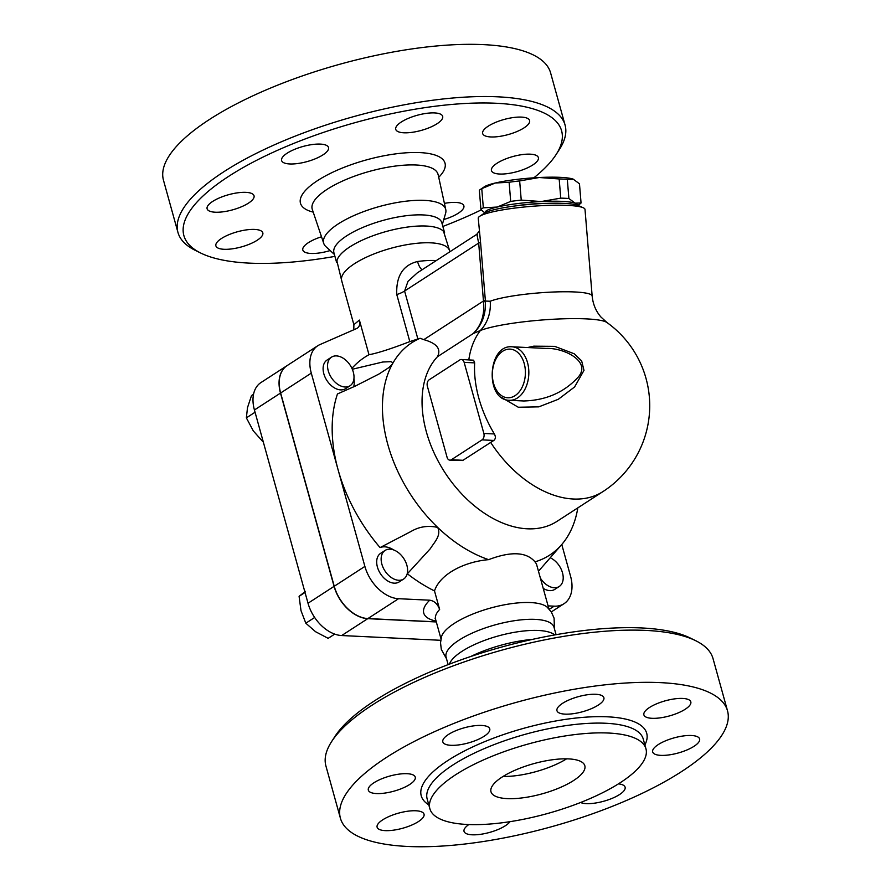 <?xml version="1.0" encoding="UTF-8"?>
<svg xmlns="http://www.w3.org/2000/svg" width="891" height="891" viewBox="0 0 891 891"><rect width="100%" height="100%" fill="white"/><g stroke="black" fill="none" stroke-linecap="round" stroke-linejoin="round"><path stroke-width="1.34" d="M503.047 776.462A48.693 15.67 164.5 0 0 566.609 758.831M507.246 798.614A48.693 15.67 -15.5 0 1 490.986 791.765A48.693 15.67 -15.5 0 1 533.72 763.654A48.693 15.67 -15.5 0 1 584.83 765.737A48.693 15.67 -15.5 0 1 559.481 787.833A48.693 15.67 -15.5 0 1 507.246 798.614M407.51 846.45A200.865 64.631 164.5 0 0 622.943 801.978A200.865 64.631 164.5 0 0 727.524 710.862A200.865 64.631 164.5 0 0 516.691 702.264A200.865 64.631 164.5 0 0 340.407 818.216A200.865 64.631 164.5 0 0 407.51 846.45M510.042 821.658A24.347 7.83 -15.5 0 1 472.174 834.8A24.347 7.83 -15.5 0 1 464.044 831.381A24.347 7.83 -15.5 0 1 468.833 824.543M618.432 783.88A24.347 7.83 -15.5 0 1 625.103 787.187A24.347 7.83 -15.5 0 1 603.452 801.321A24.347 7.83 -15.5 0 1 580.576 802.513M694.022 746.302A24.347 7.83 -15.5 0 1 668.963 754.922A24.347 7.83 -15.5 0 1 652.68 751.948A24.347 7.83 -15.5 0 1 658.26 744.586A24.347 7.83 -15.5 0 1 683.319 735.955A24.347 7.83 -15.5 0 1 699.602 738.94A24.347 7.83 -15.5 0 1 694.022 746.302M690.837 701.952A24.347 7.83 -15.5 0 1 669.308 715.963A24.347 7.83 -15.5 0 1 643.892 714.883A24.347 7.83 -15.5 0 1 643.87 714.782A24.347 7.83 -15.5 0 1 665.399 700.783A24.347 7.83 -15.5 0 1 690.815 701.863A24.347 7.83 -15.5 0 1 690.837 701.952M595.756 694.278A24.347 7.83 -15.5 0 1 603.886 697.698A24.347 7.83 -15.5 0 1 591.212 708.746A24.347 7.83 -15.5 0 1 565.106 714.137A24.347 7.83 -15.5 0 1 556.964 710.706A24.347 7.83 -15.5 0 1 569.65 699.669A24.347 7.83 -15.5 0 1 595.756 694.278M464.478 727.747A24.347 7.83 -15.5 0 1 489.749 728.871A24.347 7.83 -15.5 0 1 468.098 743.005A24.347 7.83 -15.5 0 1 442.827 741.88A24.347 7.83 -15.5 0 1 464.478 727.747M373.908 782.777A24.347 7.83 -15.5 0 1 398.968 774.145A24.347 7.83 -15.5 0 1 415.251 777.119A24.347 7.83 -15.5 0 1 409.682 784.492A24.347 7.83 -15.5 0 1 384.611 793.113A24.347 7.83 -15.5 0 1 368.328 790.139A24.347 7.83 -15.5 0 1 373.908 782.777M377.093 827.115A24.347 7.83 -15.5 0 1 398.622 813.115A24.347 7.83 -15.5 0 1 424.038 814.196A24.347 7.83 -15.5 0 1 424.06 814.285A24.347 7.83 -15.5 0 1 402.532 828.285A24.347 7.83 -15.5 0 1 377.116 827.204A24.347 7.83 -15.5 0 1 377.093 827.115M467.318 824.476A112.121 36.074 164.5 0 0 587.57 799.65A112.121 36.074 164.5 0 0 645.953 748.785A112.121 36.074 164.5 0 0 528.263 743.996A112.121 36.074 164.5 0 0 429.863 808.716A112.121 36.074 164.5 0 0 467.318 824.476M695.659 640.685L690.157 637.978A195.998 63.061 164.5 0 0 501.399 647.122A195.998 63.061 164.5 0 0 334.905 736.501L331.575 741.657A200.865 64.631 -15.5 0 1 502.212 650.051A200.865 64.631 -15.5 0 1 695.659 640.685A200.865 64.631 -15.5 0 1 713.045 658.649L727.524 710.862M340.407 818.216L325.928 766.015A200.865 64.631 -15.5 0 1 331.575 741.657M532.439 639.393A63.317 20.37 164.5 0 0 470.827 656.478M556.073 634.693L554.002 627.242A55.999 18.02 164.5 0 0 495.229 624.847A55.999 18.02 164.5 0 0 446.079 657.168L448.14 664.619M554.436 628.801L554.091 618.165L551.362 612.061L547.286 607.272A55.999 18.02 164.5 0 0 490.562 608.041A55.999 18.02 164.5 0 0 441.546 636.597L440.522 642.801L441.323 649.439L446.514 658.739M554.737 634.927A55.999 18.02 164.5 0 0 498.303 635.951A55.999 18.02 164.5 0 0 449.409 664.14M556.095 154.577L559.425 149.421A200.865 64.631 164.5 0 0 565.072 125.063A200.865 64.631 164.5 0 0 354.239 116.465A200.865 64.631 164.5 0 0 177.955 232.428A200.865 64.631 164.5 0 0 195.341 250.393L200.843 253.1A195.998 63.061 -15.5 0 1 355.888 122.423A195.998 63.061 -15.5 0 1 556.095 154.577A195.998 63.061 -15.5 0 1 533.854 177.821M334.927 256.385A195.998 63.061 -15.5 0 1 249.346 263.123A195.998 63.061 -15.5 0 1 200.843 253.1M481.263 209.875A195.998 63.061 -15.5 0 1 442.86 226.459M215.867 245.771A24.347 7.83 -15.5 0 1 237.396 231.771A24.347 7.83 -15.5 0 1 262.812 232.841A24.347 7.83 -15.5 0 1 241.45 246.907A24.347 7.83 -15.5 0 1 215.889 245.86A24.347 7.83 -15.5 0 1 215.867 245.771M212.682 201.422A24.347 7.83 -15.5 0 1 237.752 192.801A24.347 7.83 -15.5 0 1 254.035 195.775A24.347 7.83 -15.5 0 1 232.662 209.831A24.347 7.83 -15.5 0 1 207.113 208.795A24.347 7.83 -15.5 0 1 212.682 201.422M303.263 146.402A24.347 7.83 -15.5 0 1 328.523 147.516A24.347 7.83 -15.5 0 1 307.161 161.572A24.347 7.83 -15.5 0 1 281.601 160.536A24.347 7.83 -15.5 0 1 303.263 146.402M434.541 112.923A24.347 7.83 -15.5 0 1 442.671 116.353A24.347 7.83 -15.5 0 1 421.298 130.409A24.347 7.83 -15.5 0 1 395.749 129.362A24.347 7.83 -15.5 0 1 408.423 118.314A24.347 7.83 -15.5 0 1 434.541 112.923M529.622 120.608A24.347 7.83 -15.5 0 1 508.082 134.608A24.347 7.83 -15.5 0 1 482.666 133.539A24.347 7.83 -15.5 0 1 504.039 119.483A24.347 7.83 -15.5 0 1 529.588 120.519A24.347 7.83 -15.5 0 1 529.622 120.608M532.807 164.958A24.347 7.83 -15.5 0 1 507.736 173.578A24.347 7.83 -15.5 0 1 491.453 170.604A24.347 7.83 -15.5 0 1 512.826 156.549A24.347 7.83 -15.5 0 1 538.376 157.584A24.347 7.83 -15.5 0 1 532.807 164.958M444.409 203.382A24.347 7.83 -15.5 0 1 463.877 205.843A24.347 7.83 -15.5 0 1 443.785 219.531M330.16 250.549A24.347 7.83 -15.5 0 1 310.948 253.456A24.347 7.83 -15.5 0 1 302.817 250.026A24.347 7.83 -15.5 0 1 321.506 236.772M565.072 125.063L550.593 72.862A200.865 64.631 164.5 0 0 339.761 64.263A200.865 64.631 164.5 0 0 163.476 180.227L177.955 232.428M442.315 224.521L445.567 213.461A63.317 20.37 164.5 0 0 445.778 209.619A63.317 20.37 164.5 0 0 379.232 206.567A63.317 20.37 164.5 0 0 323.756 243.455A63.317 20.37 164.5 0 0 325.906 246.64L334.392 254.447M449.877 251.763L449.576 250.705A55.999 18.02 164.5 0 0 390.804 248.311A55.999 18.02 164.5 0 0 341.654 280.643L353.872 324.68L359.385 320.081C360.332 324.291 359.429 327.097 356.69 328.512L357.525 328.033M449.944 251.719L443.551 231.426A55.999 18.02 164.5 0 0 386.148 231.515A55.999 18.02 164.5 0 0 336.898 261.007L341.999 281.868M444.576 232.685L441.847 222.806A55.999 18.02 164.5 0 0 383.063 220.411A55.999 18.02 164.5 0 0 333.913 252.732L336.653 262.611M511.946 346.788L546.228 348.437C564.315 347.613 592.838 362.114 577.39 377.996C563.524 392.675 545.66 400.337 523.763 400.983L509.385 400.293A26.786 18.143 -87.3 0 0 517.437 397.976A26.786 18.143 -87.3 0 0 528.619 368.384A26.786 18.143 -87.3 0 0 511.946 346.788C487.433 344.505 484.771 400.215 509.385 400.293M577.29 205.142A46.265 6.46 175.3 0 0 575.174 203.17L581.055 202.97L579.473 183.791L573.191 179.147A46.265 6.46 -4.7 0 1 573.793 179.392A46.265 6.46 -4.7 0 1 573.815 179.392L567.311 179.347A50.52 7.05 175.3 0 0 559.169 178.957L539.211 177.509A46.265 6.46 -4.7 0 1 573.191 179.147M480.449 189.393L484.381 186.765A46.265 6.46 -4.7 0 1 495.24 183.023L481.753 188.647A50.52 7.05 175.3 0 0 480.449 189.393A50.52 7.05 175.3 0 0 479.358 190.362L480.94 209.53A50.52 7.05 -4.7 0 1 483.334 207.826L497.223 207.046A46.265 6.46 175.3 0 0 485.161 212.749M509.117 182.243L495.24 183.023A46.265 6.46 -4.7 0 1 539.211 177.509L519.653 180.929A50.52 7.05 175.3 0 0 509.117 182.243L510.699 201.411A50.52 7.05 -4.7 0 1 521.235 200.096L541.193 201.544A46.265 6.46 175.3 0 0 497.223 207.046L510.699 201.411M581.055 202.97A50.52 7.05 -4.7 0 1 579.963 203.939L577.858 205.342M484.815 212.927L480.94 209.53M541.193 201.544L560.751 198.136A50.52 7.05 -4.7 0 1 568.892 198.526L575.174 203.17A46.265 6.46 175.3 0 0 541.193 201.544M483.334 207.826L481.753 188.647M546.751 203.36A32.867 4.589 175.3 0 0 514.987 205.988M568.892 198.526L567.311 179.347M560.751 198.136L559.169 178.957M521.235 200.096L519.653 180.929M550.204 557.777A17.04 11.271 -122.9 0 1 562.277 572.055A17.04 11.271 -122.9 0 1 559.236 586.49A17.04 11.271 -122.9 0 1 540.369 578.092M559.236 586.49L554.792 589.374A17.04 11.271 -122.9 0 1 543.22 588.372M353.293 372.059A17.04 11.271 -122.9 0 1 350.04 385.77A17.04 11.271 -122.9 0 1 331.318 377.584A17.04 11.271 -122.9 0 1 331.508 357.157A17.04 11.271 -122.9 0 1 353.293 372.059M350.04 385.77L345.597 388.643A17.04 11.271 -122.9 0 1 326.874 380.468A17.04 11.271 -122.9 0 1 327.064 360.042L331.508 357.157M253.534 394.256L251.507 395.571L247.498 407.644L246.361 417.868L253.322 430.932L263.357 442.192M255.049 412.243L246.361 417.868M390.058 549.179A17.04 11.271 -122.9 0 1 405.639 561.898A17.04 11.271 -122.9 0 1 403.634 579.027A17.04 11.271 -122.9 0 1 384.912 570.853A17.04 11.271 -122.9 0 1 385.112 550.426A17.04 11.271 -122.9 0 1 390.058 549.179M403.634 579.027L399.19 581.912A17.04 11.271 -122.9 0 1 380.468 573.737A17.04 11.271 -122.9 0 1 380.657 553.3L385.112 550.426M305.468 591.379L299.086 596.324L301.013 610.691L305.813 623.21L315.548 631.708L328.155 638.346L334.715 634.102M314.657 617.474L305.813 623.21M305.034 592.47L299.086 596.324M393.688 549.947A21.907 14.49 -122.9 0 0 380.078 547.586A139.998 92.586 -122.9 0 1 338.09 469.769L311.293 373.14A34.081 22.542 -122.9 0 1 317.797 345.73L287.147 365.588A34.081 22.542 57.1 0 0 280.632 392.998L334.236 586.267A34.081 22.542 57.1 0 0 367.894 618.566L436.278 621.84M436.312 621.951L367.738 618.666A34.081 22.542 -122.9 0 1 334.08 586.356L280.487 393.098A34.081 22.542 -122.9 0 1 286.991 365.689A34.081 22.542 -122.9 0 1 287.069 365.644M286.991 365.689L260.929 382.573A34.081 22.542 57.1 0 0 254.425 409.971L308.019 603.24A34.081 22.542 57.1 0 0 341.687 635.539L440.733 640.295M461.315 359.485L473.6 360.187L474.658 362.871A101.797 67.315 57.1 0 0 494.371 433.962C495.83 436.713 495.663 438.873 493.848 440.444A92.397 29.726 164.5 0 0 490.685 442.426L462.596 460.547L449.91 460.157A4.867 3.297 92.7 0 1 447.07 457.283L427.357 386.193A4.867 3.297 92.7 0 1 429.195 379.766L459.856 359.908A4.867 3.297 92.7 0 1 461.315 359.485A4.867 3.297 92.7 0 1 464.144 362.37L483.858 433.449A4.867 3.297 92.7 0 1 482.031 439.876L451.369 459.734A4.867 3.297 92.7 0 1 449.91 460.157M603.062 491.52L557.075 521.313A102.253 67.627 57.1 0 1 449.398 479.068A102.253 67.627 57.1 0 1 437.459 356.712L473.132 333.602C481.931 325.271 486.029 314.434 485.406 301.069A7.306 1.314 -5 0 1 483.568 301.982C484.682 315.102 481.196 325.649 473.132 333.602L480.416 330.483A66.992 9.356 -4.7 0 1 586.3 318.889A66.992 9.356 -4.7 0 1 606.927 322.509A102.253 102.253 0 0 1 603.062 491.52A102.253 67.627 57.1 0 1 490.685 442.426M501.499 397.431L518.295 407.243L538.799 406.853L558.334 399.279L574.606 386.95L583.995 370.366L581.656 360.922L574.183 353.76L554.692 346.354L533.754 346.165L527.55 347.535M437.459 356.712C441.368 348.982 436.824 343.291 423.815 339.649L420.106 338.268L409.815 341.609C391.349 348.726 377.739 353.103 368.997 354.729L359.385 320.081M436.289 260.562A55.999 18.02 164.5 0 0 417.545 261.497C402.91 265.128 395.983 276.154 396.773 294.553L409.815 341.609M435.131 618.432L435.588 619.334A55.999 18.02 -15.5 0 1 439.631 609.444C437.604 603.953 434.296 600.868 429.718 600.2L398.555 598.707A34.081 22.542 -122.9 0 1 364.887 566.409L338.09 469.769A139.998 92.586 -122.9 0 1 337.466 393.945L355.13 386.159L378.976 374.02L388.966 367.526L392.374 364.051A126.611 83.721 57.1 0 0 437.67 527.416C441.658 535.491 434.028 542.541 430.375 548.633L407.376 573.782A21.907 14.49 -122.9 0 0 407.365 573.08M439.631 609.444L434.496 590.922C440.154 573.804 464.723 561.675 488.624 559.648C511.111 551.128 526.559 551.863 534.99 561.865L536.438 563.903L548.912 608.876M561.764 544.512L570.574 576.265A34.081 22.542 -122.9 0 1 564.059 603.675A34.081 22.542 -122.9 0 1 554.157 606.17L548.076 605.88M380.078 547.586L411.107 531.415C419.204 526.626 428.07 525.3 437.67 527.416A126.611 83.721 57.1 0 0 488.624 559.648M434.496 590.922A139.998 92.586 -122.9 0 1 407.376 573.782M534.99 561.865A126.611 83.721 57.1 0 0 561.508 544.802A126.611 83.721 57.1 0 0 569.204 533.72A126.611 83.721 57.1 0 0 577.813 507.881M353.927 378.753A21.907 14.49 -122.9 0 1 353.705 386.817M352.313 369.253L382.818 362.002L390.949 361.668L392.474 362.448L392.374 364.051A126.611 83.721 57.1 0 1 420.106 338.268M606.927 322.509L600.835 316.918C595.845 311.082 592.949 304.109 592.159 296.012A53.56 7.484 175.3 0 0 574.851 291.97A53.56 7.484 175.3 0 0 490.206 301.236L485.406 301.069L485.339 300.267A7.306 1.025 -4.7 0 1 483.457 301.013L483.568 301.982M490.206 301.236A38.959 34.905 -111.3 0 1 480.416 330.483A102.253 67.627 57.1 0 0 468.822 359.853M417.545 261.497A14.612 5.491 -97.6 0 0 422.089 269.761M396.773 294.553A14.612 4.7 164.5 0 0 404.592 291.034L408 281.333L417.233 272.913L476.707 234.389L479.302 231.059M477.587 235.502C476.54 232.284 476.908 234.801 478.679 243.054A7.306 1.025 175.3 0 0 480.55 242.307L478.244 218.262A53.56 7.484 -4.7 0 1 479.714 216.301A53.56 7.484 -4.7 0 1 567.712 205.398A53.56 7.484 -4.7 0 1 583.237 207.759A53.56 7.484 -4.7 0 1 585.008 209.452L592.159 296.012M351.923 368.362A139.998 92.586 -122.9 0 1 368.997 354.729M583.237 207.759L578.326 205.543A48.693 6.794 175.3 0 0 564.203 203.393A48.693 6.794 175.3 0 0 484.203 213.305L479.714 216.301M317.797 345.73A34.081 22.542 -122.9 0 1 319.947 344.583L356.69 328.512M644.884 744.932A116.988 37.645 164.5 0 0 523.908 728.259A116.988 37.645 164.5 0 0 428.794 804.851M429.863 808.716L427.157 798.937A112.121 36.074 -15.5 0 1 525.567 734.217A112.121 36.074 -15.5 0 1 643.235 739.018L645.953 748.785M438.673 177.331A74.989 24.124 164.5 0 0 366.301 159.934A74.989 24.124 164.5 0 0 313.209 212.125M312.206 209.118L312.296 209.407A65.266 20.994 -15.5 0 1 369.475 171.384A65.266 20.994 -15.5 0 1 438.06 174.536L437.993 174.235M515.043 395.671A24.347 16.495 92.7 0 1 492.523 370.946A24.347 16.495 92.7 0 1 519.074 353.749A24.347 16.495 92.7 0 1 515.043 395.671M367.738 618.666L341.687 635.539M334.08 586.356L308.019 603.24M280.487 393.098L254.425 409.971M464.144 362.37L474.658 362.871M494.371 433.962L483.858 433.449M482.031 439.876L493.848 440.444M463.086 460.302L451.369 459.734M429.718 600.2A65.734 21.15 164.5 0 0 436.078 621.127M549.302 609.31L554.157 606.17M417.868 338.925L404.592 291.034L478.679 243.054L483.457 301.013L423.815 339.649M485.339 300.267L480.55 242.307M280.632 392.998L311.293 373.14M367.894 618.566L398.555 598.707M334.236 586.267L364.887 566.409M445.778 209.619L438.027 174.09M323.756 243.455L312.296 209.407M353.805 329.77L353.872 324.669M435.588 619.334L440.989 638.814M561.508 544.802L538.476 571.254M551.284 611.95L564.059 603.675"/></g></svg>
